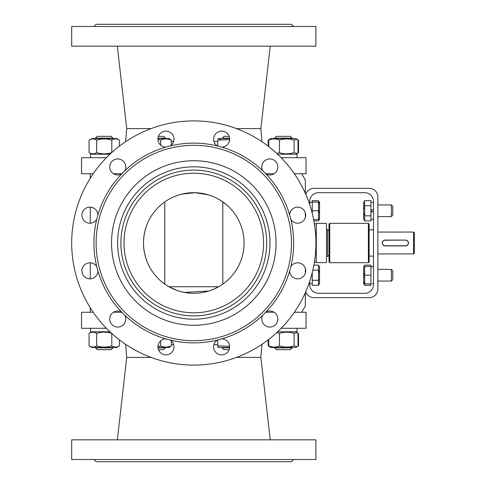 <?xml version="1.0" encoding="UTF-8"?>
<svg xmlns="http://www.w3.org/2000/svg" width="486" height="486" viewBox="0 0 486 486"><rect width="100%" height="100%" fill="white"/><g stroke="black" fill="none" stroke-linecap="round" stroke-linejoin="round"><path stroke-width="0.73" d="M294.358 173.745L301.685 173.745L305.33 180.057L305.33 193.306M305.33 212.844L305.33 217.497M305.33 268.503L305.33 273.156M305.33 292.694L305.33 305.943L301.685 312.255L294.358 312.255M274.11 173.745L265.544 173.745M274.11 312.255L265.544 312.255M122.041 312.255L113.475 312.255M93.227 312.255L81.526 312.255L81.526 328.293L106.41 328.293M122.041 173.745L113.475 173.745M93.227 173.745L90.275 173.745L90.275 178.234M90.275 207.158L90.275 223.183M90.275 262.817L90.275 278.843M90.275 307.766L90.275 312.255M243.14 252.738A50.301 50.301 0 0 0 177.554 195.39A50.301 50.301 0 0 0 160.684 280.865A50.301 50.301 0 0 0 244.094 243L244.087 243.954M226.573 204.849L220.972 200.675M219.727 199.898L217.394 198.58M216.209 197.972L214.229 197.037M211.513 195.925L208.707 194.959M208.014 194.752L195.22 192.717L182.299 194.029M181.855 194.139L179.194 194.862M178.083 195.214L175.968 195.961M167.014 200.42L165.349 201.514M154.803 211.222L154.536 211.55M147.817 222.588C142.082 236.196 142.082 249.804 147.817 263.412M152.531 271.771L153.278 272.81M160.392 280.61L160.842 281.005M162.506 282.39L162.828 282.639M164.189 283.666L167.099 285.634M168.988 286.758L176.874 290.373M177.499 290.592L179.213 291.138M179.547 291.242L180.409 291.491M180.731 291.576L184.054 292.347M184.334 292.402L208.737 291.029M209.879 290.658L213.785 289.158M213.943 289.085L219.21 286.406M220.869 285.391L222.515 284.292M263.57 243A69.777 69.777 0 0 0 162.901 180.434A69.777 69.777 0 0 0 151.371 298.398A69.777 69.777 0 0 0 263.57 243M268.533 257.75A76.181 76.181 0 0 0 169.201 170.896A76.181 76.181 0 0 0 143.649 300.348A76.181 76.181 0 0 0 268.533 257.75M266.692 243A72.9 72.9 0 0 1 157.343 306.131A72.9 72.9 0 0 1 157.343 179.869A72.9 72.9 0 0 1 266.692 243M315.9 243A122.108 122.108 0 0 1 132.739 348.748A122.108 122.108 0 0 1 132.739 137.252A122.108 122.108 0 0 1 315.9 243M301.666 222.114A8.019 8.019 0 0 0 301.77 208.287A8.019 8.019 0 0 0 289.638 214.934L290.835 219.38A8.019 8.019 0 0 0 301.666 222.114M290.835 219.38A99.873 99.873 0 0 1 290.835 266.62L289.638 271.067A8.019 8.019 0 0 0 297.657 278.849A8.019 8.019 0 0 0 304.661 266.923A8.019 8.019 0 0 0 290.835 266.62M289.638 271.067A99.873 99.873 0 0 1 266.024 311.976L262.768 315.232A8.019 8.019 0 0 0 265.818 325.978A8.019 8.019 0 0 0 277.846 319.15A8.019 8.019 0 0 0 266.024 311.976M262.768 315.232A99.873 99.873 0 0 1 221.859 338.845L217.412 340.042A8.019 8.019 0 0 0 214.678 350.874A8.019 8.019 0 0 0 228.505 350.977A8.019 8.019 0 0 0 221.859 338.845M217.412 340.042A99.873 99.873 0 0 1 170.173 340.042L165.726 338.845A8.019 8.019 0 0 0 157.944 346.864A8.019 8.019 0 0 0 169.869 353.869A8.019 8.019 0 0 0 170.173 340.042M165.726 338.845A99.873 99.873 0 0 1 124.817 315.232L121.561 311.976A8.019 8.019 0 0 0 110.814 315.025A8.019 8.019 0 0 0 117.642 327.054A8.019 8.019 0 0 0 124.817 315.232M121.561 311.976A99.873 99.873 0 0 1 97.947 271.067L96.75 266.62A8.019 8.019 0 0 0 85.919 263.886A8.019 8.019 0 0 0 85.815 277.713A8.019 8.019 0 0 0 97.947 271.067M96.75 266.62A99.873 99.873 0 0 1 96.75 219.38L97.947 214.934A8.019 8.019 0 0 0 89.928 207.151A8.019 8.019 0 0 0 82.924 219.077A8.019 8.019 0 0 0 96.75 219.38M97.947 214.934A99.873 99.873 0 0 1 121.561 174.024L124.817 170.768A8.019 8.019 0 0 0 121.767 160.022A8.019 8.019 0 0 0 109.739 166.85A8.019 8.019 0 0 0 121.561 174.024M124.817 170.768A99.873 99.873 0 0 1 165.726 147.155L170.173 145.958A8.019 8.019 0 0 0 172.907 135.126A8.019 8.019 0 0 0 159.08 135.023A8.019 8.019 0 0 0 165.726 147.155M170.173 145.958A99.873 99.873 0 0 1 217.412 145.958L221.859 147.155A8.019 8.019 0 0 0 229.641 139.136A8.019 8.019 0 0 0 217.716 132.131A8.019 8.019 0 0 0 217.412 145.958M221.859 147.155A99.873 99.873 0 0 1 262.768 170.768L266.024 174.024A8.019 8.019 0 0 0 276.771 170.975A8.019 8.019 0 0 0 269.943 158.946A8.019 8.019 0 0 0 262.768 170.768M266.024 174.024A99.873 99.873 0 0 1 289.638 214.934M291.479 243A97.686 97.686 0 0 1 144.95 327.6A97.686 97.686 0 0 1 144.95 158.4A97.686 97.686 0 0 1 291.479 243M263.485 286.71A82.262 82.262 0 0 0 196.8 160.793A82.262 82.262 0 0 0 121.093 281.497A82.262 82.262 0 0 0 263.485 286.71M276.054 243A82.262 82.262 0 0 0 152.659 171.758A82.262 82.262 0 0 0 152.659 314.242A82.262 82.262 0 0 0 276.054 243M269.973 243A76.181 76.181 0 0 0 155.702 177.025A76.181 76.181 0 0 0 155.702 308.975A76.181 76.181 0 0 0 269.973 243M164.778 284.091L164.778 201.909M222.807 284.091L222.807 201.909M218.633 286.74L168.952 286.74M236.469 128.59L260.861 128.59L236.469 128.59M125.631 141.687L126.147 141.341L125.631 141.341L126.725 128.59L151.116 128.59L126.725 128.59L117.351 46.17M213.913 141.341L217.777 141.341L213.913 141.341M261.438 141.341L261.954 141.341L261.438 141.341M171.327 141.341L173.672 141.341L171.327 141.341M281.175 157.707L306.059 157.707L306.059 173.745L301.685 173.745M90.275 173.745L81.526 173.745L81.526 157.707L106.41 157.707M315.9 46.17L71.685 46.17L71.685 26.487L315.9 26.487L315.9 46.17M289.638 26.469L290.652 26.384M97.947 26.451L96.823 26.444M124.817 26.487L121.561 26.487M170.173 26.487L165.726 26.487M221.859 26.487L217.412 26.487M266.024 26.487L262.768 26.487M93.919 26.487L96.106 24.3L291.479 24.3L293.666 26.487M270.234 46.17L260.861 128.59L261.954 141.687M261.954 344.313L261.438 344.659L261.954 344.659L260.861 357.41L236.469 357.41L260.861 357.41L270.234 439.83M151.116 357.41L126.725 357.41L151.116 357.41M217.777 344.659L213.913 344.659L217.777 344.659M173.672 344.659L171.327 344.659L173.672 344.659M126.147 344.659L125.631 344.659L126.147 344.659M301.685 312.255L306.059 312.255L306.059 328.293L281.175 328.293M280.136 439.83L315.9 439.83L315.9 459.513L71.685 459.513L71.685 439.83L280.136 439.83M241.718 459.513L245.709 459.513M191.49 459.513L196.095 459.513M141.876 459.513L145.867 459.513M106.173 459.513L108.475 459.513M279.11 459.513L281.412 459.513M94.284 459.878L96.106 461.7L291.479 461.7L293.301 459.878M297.541 153.163L298.046 152.92M276.856 153.497L279.45 152.659C284.328 154.196 289.206 154.196 294.085 152.659L296.952 153.564L295.834 154.208L298.519 152.659L298.519 140.083L297.45 139.537M269.262 139.549L268.691 139.822M268.217 146.195L268.217 140.083L270.902 138.534L268.734 140.083C272.306 138.546 275.878 138.546 279.45 140.083C284.328 138.546 289.206 138.546 294.085 140.083L296.952 139.178L298.003 140.083L298.003 152.659L296.952 153.564M270.902 138.534L295.834 138.534L298.519 140.083M268.217 339.805L268.217 345.917L269.287 346.463M297.541 346.421L295.834 347.466L270.902 347.466L268.734 345.917C272.306 347.454 275.878 347.454 279.45 345.917C284.328 347.454 289.206 347.454 294.085 345.917L296.952 346.822L298.003 345.917L298.003 333.341L295.834 331.792L297.45 332.795M298.519 333.341L298.519 345.917L298.046 346.178M270.902 347.466L268.217 345.917M287.748 136.347L290.294 136.347L292.116 138.17L274.62 138.17L276.443 136.347L287.748 136.347M294.085 152.659L294.085 140.083M279.45 152.659L279.45 140.083M268.734 146.596L268.734 140.083M277.615 154.208L297.037 154.208L297.037 157.707M222.151 138.534L223.973 136.347L229.143 136.347M222.151 138.17L229.58 138.17M229.623 139.695L217.777 140.083C217.777 138.546 217.777 138.546 217.777 140.083L217.928 140.035M217.777 146.171L217.777 140.083M218.39 139.889L219.235 139.64M219.435 139.585L219.915 139.464M220.061 139.433L220.541 139.324M229.617 138.534L218.433 138.534L217.777 138.911M158.442 136.347L163.612 136.347L165.434 138.17L158.005 138.17M171.327 145.101L171.327 140.083C167.755 138.546 164.183 138.546 160.611 140.083L157.95 139.409M160.611 145.107L160.611 140.083M157.968 138.534L169.152 138.534L171.327 140.083M97.291 136.347L111.142 136.347L112.965 138.17L95.469 138.17L97.291 136.347L95.469 138.534M90.633 153.564L89.066 152.659C91.587 154.196 94.114 154.196 96.641 152.659C101.689 154.196 106.744 154.196 111.792 152.659M111.792 152.525L111.792 140.083C106.744 138.546 101.689 138.546 96.641 140.083C94.114 138.546 91.587 138.546 89.066 140.083L89.539 139.822M96.641 152.659L96.641 140.083M89.066 152.659L89.066 140.083L90.633 139.178M119.368 146.195L119.368 140.083C116.84 138.546 114.319 138.546 111.792 140.083M119.368 140.083L116.683 138.534L91.751 138.534M90.548 154.208L90.548 157.707L90.548 154.208L109.97 154.208M268.734 339.404L268.734 345.917M296.952 332.436L294.085 333.341C289.206 331.804 284.328 331.804 279.45 333.341L276.856 332.503M279.45 333.341L279.45 345.917M294.085 333.341L294.085 345.917M286.491 349.653L276.443 349.653L274.62 347.83L292.116 347.83L290.294 349.653L286.491 349.653M297.037 328.293L297.037 331.792L277.615 331.792M218.919 346.269L218.184 346.05M217.777 339.829L217.777 345.917C217.777 347.454 217.777 347.454 217.777 345.917C217.777 347.454 217.777 347.454 217.777 345.917L229.623 346.305M217.777 347.089L218.433 347.466L229.617 347.466M229.143 349.653L223.973 349.653L222.151 347.83L229.58 347.83M160.611 340.893L160.611 345.917C164.183 347.454 167.755 347.454 171.327 345.917L169.152 347.466L157.968 347.466M171.327 340.899L171.327 345.917M157.95 346.591L160.611 345.917M165.434 347.466L163.612 349.653L158.442 349.653M165.434 347.83L158.005 347.83M111.792 333.341C106.744 331.804 101.689 331.804 96.641 333.341L96.641 345.917C101.689 347.454 106.744 347.454 111.792 345.917C114.319 347.454 116.84 347.454 119.368 345.917L118.894 346.178M111.792 333.475L111.792 345.917M119.368 339.805L119.368 345.917L116.683 347.466L91.751 347.466L89.066 345.917C91.587 347.454 94.114 347.454 96.641 345.917M96.641 333.341C94.114 331.804 91.587 331.804 89.066 333.341L89.539 333.08M91.751 331.792L89.066 333.341L89.066 345.917M111.142 349.653L97.291 349.653L95.469 347.83L112.965 347.83L111.142 349.653M109.97 331.792L90.548 331.792L90.548 328.293M329.022 255.029L327.564 256.487L327.564 229.514L326.501 229.514M316.295 244.112L315.894 244.258M316.295 239.768L315.864 239.926M316.295 243L316.295 262.683L326.501 262.562L326.501 223.439L316.295 223.317L316.295 243M305.773 194.315A8.748 8.748 0 0 1 314.078 188.325L369.117 188.325A8.748 8.748 0 0 1 377.865 197.073L377.865 288.927A8.748 8.748 0 0 1 369.117 297.675L314.078 297.675A8.748 8.748 0 0 1 305.773 291.685M309.704 204.594L309.704 201.447A8.748 8.748 0 0 1 318.452 192.699L364.743 192.699A8.748 8.748 0 0 1 373.491 201.447L373.491 284.553A8.748 8.748 0 0 1 364.743 293.301L318.452 293.301A8.748 8.748 0 0 1 309.704 284.553L309.704 281.406M370.94 210.298L373.491 209.369M370.94 212.2L373.491 211.27M319.114 202.036L318.512 200.682L312.255 200.682L312.255 202.036L318.543 202.14M313.883 220.881L318.512 220.881L319.114 219.532M318.628 220.674L319.545 219.095L319.545 202.474L318.512 200.682M364.682 220.881L370.94 220.881L370.94 200.682L364.682 200.682L363.65 202.474L363.65 219.095L364.682 220.881L364.652 215.711M370.94 215.833L364.682 215.833L364.658 205.687M370.94 205.73L364.682 205.73L364.567 200.888M364.549 215.359L364.391 214.709M364.354 214.557L364.178 213.731M364.069 208.518L364.129 208.117M364.445 206.611L364.597 206.046M377.865 204.952L391.352 204.952L391.352 216.616L377.865 216.616L391.352 216.616L392.81 215.158L391.352 216.616M391.352 204.952L392.81 206.41L392.81 215.158M318.628 285.112L319.545 283.526L319.545 266.905L318.512 265.119L313.883 265.119M312.255 272.61L312.255 280.27L318.537 280.313M312.255 280.27L312.255 285.318L318.512 285.318L318.555 270.325M318.646 270.641L318.804 271.291M318.84 271.443L319.01 272.263M318.749 279.389L318.622 279.863M312.838 270.167L318.512 270.167L318.512 265.119M364.567 265.326L364.081 266.468M370.94 283.964L370.94 265.119L364.682 265.119L363.65 266.905L363.65 283.526L364.682 285.318L370.94 285.318L370.94 283.964L364.652 283.86M364.081 283.964L364.682 285.318M313.622 219.532L318.512 219.532L318.543 210.888M312.255 202.036L312.255 210.784L318.512 210.784L318.512 202.036L319.545 202.474M312.255 210.784L312.255 213.39M319.545 219.095L318.512 219.532M318.646 211.191L318.804 211.756M318.84 211.89L318.925 212.212M318.938 212.279L319.016 212.631M318.749 218.767L318.597 219.259M318.646 202.443L318.804 203.008M318.84 203.142L318.925 203.464M318.938 203.531L319.016 203.883M318.749 210.019L318.597 210.511M364.549 283.557L364.391 282.992M364.354 282.858L364.269 282.536M364.257 282.469L364.178 282.117M364.445 275.981L364.597 275.489M370.94 275.216L364.682 275.216L364.682 283.964L363.65 283.526M370.94 266.468L364.682 266.468L364.652 275.112M363.65 266.905L364.682 266.468M364.549 274.809L364.391 274.244M364.354 274.11L364.269 273.788M364.257 273.721L364.178 273.369M364.445 267.233L364.597 266.741M377.865 269.384L391.352 269.384L391.352 281.048L377.865 281.048L391.352 281.048L392.81 279.59L391.352 281.048M391.352 269.384L392.81 270.842L392.81 279.59M372.215 283.66L373.491 283.593M405.567 240.084L385.155 240.084C383.381 240.254 382.409 241.226 382.239 243C382.409 244.774 383.381 245.746 385.155 245.916L405.567 245.916C407.341 245.746 408.313 244.774 408.483 243C408.313 241.226 407.341 240.254 405.567 240.084L385.155 240.23A2.77 2.77 0 0 0 382.385 243A2.77 2.77 0 0 0 385.155 245.77L405.567 245.77L385.155 245.916M377.865 232.065L413.586 232.065L413.586 253.935L377.865 253.935M413.586 232.065L414.315 232.794L414.315 253.206L413.586 253.935M368.388 223.317L368.388 262.683L329.751 262.683L329.751 223.317L368.388 223.317L369.117 224.046L369.117 261.954L368.388 262.683M329.751 223.317L329.022 224.046L329.022 261.954L329.751 262.683M371.377 210.134L371.377 212.036M405.567 245.916L405.567 245.77A2.77 2.77 0 0 0 408.337 243A2.77 2.77 0 0 0 405.567 240.23M125.631 344.313L126.725 357.41L117.351 439.83M290.294 136.347L292.116 138.534M274.62 138.534L274.62 138.17M295.834 138.534L296.952 139.178M165.434 138.534L165.434 138.17M112.965 138.534L111.142 136.347M116.683 138.534L117.8 139.178M295.834 347.466L296.952 346.822M274.62 347.466L274.62 347.83M292.116 347.466L292.116 347.83M222.151 347.466L222.151 347.83M95.469 347.466L97.291 349.653M112.965 347.466L112.965 347.83M329.022 230.972L327.564 229.514M327.564 256.487L326.501 256.487M314.393 262.136L316.295 262.136M314.393 223.864L316.295 223.864M373.491 202.291L370.94 202.291M373.491 219.277L370.94 219.277L373.491 219.277M309.704 283.709L312.255 283.709L309.704 283.709M363.65 219.095L363.905 219.532M309.704 202.291L312.255 202.291M373.491 266.723L370.94 266.723M369.117 256.122L373.491 256.122M369.117 229.878L373.491 229.878"/></g></svg>
